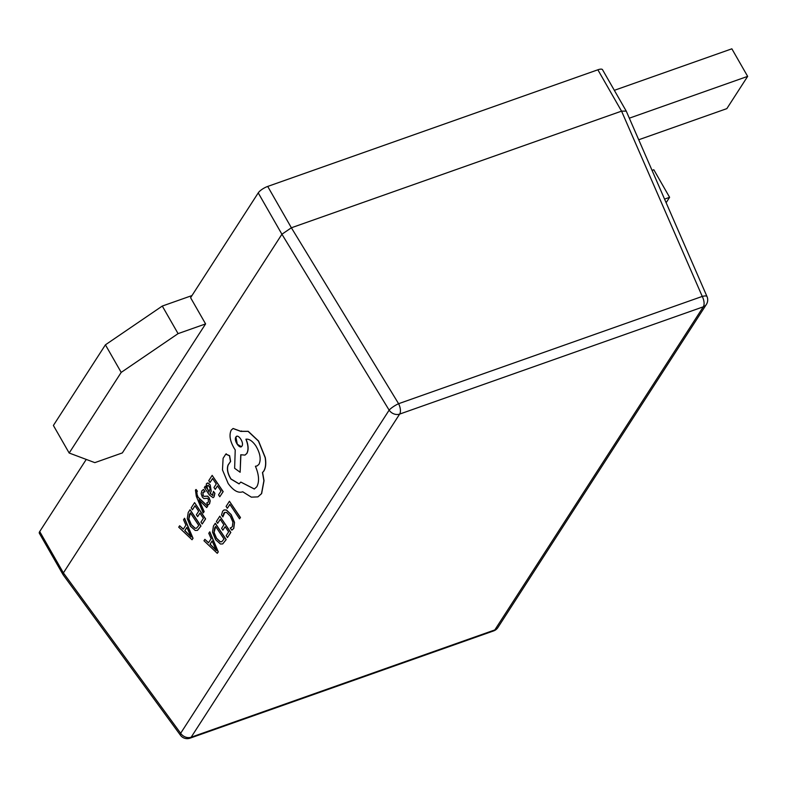 <?xml version="1.0" encoding="UTF-8"?>
<svg xmlns="http://www.w3.org/2000/svg" width="787" height="787" viewBox="0 0 787 787"><rect width="100%" height="100%" fill="white"/><g stroke="black" fill="none" stroke-linecap="round" stroke-linejoin="round"><path stroke-width="1.18" d="M192.038 539.744L193.051 538.328L184.581 518.269L183.538 519.725L185.909 525.136L183.263 529.238L179.643 525.775L178.728 527.182L192.038 539.744L192.923 538.387L184.443 518.328M183.341 529.12L179.643 525.775M192.412 509.769L194.999 505.746L198.668 511.235L196.396 514.757L197.645 516.626L199.918 513.104L203.4 518.328L200.951 522.125L202.2 524.004L205.476 518.938L194.576 502.618L191.162 507.91L192.412 509.769L195.048 505.825M202.2 524.004L205.604 518.879L194.576 502.618M197.645 516.626L199.957 513.173M203.213 512.947L204.04 511.668L198.885 499.883L206.676 507.576L207.571 506.198L198.029 497.325L196.966 494.669L196.681 491.757L197.291 491.295L196.071 489.475L195.451 490.104L196.317 496.341L203.213 512.947L204.167 511.609L199.022 499.824M206.676 507.576L207.699 506.139L198.157 497.266L197.094 494.61L196.809 491.698L197.419 491.236L196.071 489.475M204.945 491.678L203.538 489.563L201.856 490.793L201.147 493.764L202.318 497.069L203.872 498.584L207.345 498.309L208.24 499.125L208.417 502.037L206.706 502.982L208.034 504.969L209.45 503.818L210.09 500.945L208.939 497.669L207.483 496.184L203.951 496.4L203.007 495.603L202.889 492.573L205.082 491.619L203.666 489.504L203.066 489.691M208.161 504.91L209.588 503.759L210.218 500.886L209.076 497.61L207.611 496.125L204.079 496.341L203.135 495.544L203.016 492.514L203.803 491.786M213.149 497.65L214.074 496.804L214.91 493.301L213.454 491.373L212.47 495.505M206.253 487.665L205.269 486.199L204.345 487.487L209.352 494.984L213.08 497.679L213.936 496.863L214.772 493.36L213.454 491.373M213.041 495.033L210.218 493.606L211.231 491.039L210.198 484.9L208.161 483.031L207.217 483.061L208.024 483.09L206.361 483.798L206.361 488.029L205.141 486.258M212.903 495.092L210.08 493.665L211.103 491.098L210.07 484.959L208.161 483.031L206.499 483.739M222.751 543.886L226.213 539.587L215.323 523.266L213.444 526.041L212.51 532.14L215.608 539.705L220.429 544.014L222.691 543.925L226.085 539.646L215.195 523.325M63.393 572.916L180.656 733.277A8.342 2.764 143.8 0 0 180.469 735.245L63.137 574.795L63.393 572.897L281.923 234.231L291.367 227.787L621.563 111.134L626.245 111.124L602.508 69.679A8.342 2.568 -29.8 0 0 597.864 69.797L267.708 186.43L291.387 227.787L398.596 403.701A8.342 1.722 148.6 0 0 389.142 410.145L281.923 234.231M227.335 508.304L229.863 504.378L239.514 518.84L240.33 517.571L229.44 501.25L226.095 506.444L227.335 508.304L229.912 504.457M239.514 518.84L240.468 517.512L229.44 501.25M231.84 530.074L233.788 528.411L234.516 522.391L231.201 514.629L226.449 509.996L224.059 509.937M232.135 529.976L233.66 528.471L234.388 522.45L231.073 514.688L226.322 510.055L224 509.966L222.652 511.216L221.531 514.885L222.878 516.902L224.826 512.347M231.201 527.683L230.237 527.929L231.712 530.133M217.635 523.335L220.232 519.312L223.892 524.801L221.629 528.313L222.869 530.182L225.141 526.67L228.633 531.884L226.174 535.681L227.433 537.56L230.699 532.494L219.809 516.183L216.395 521.476L217.635 523.335L220.281 519.381M227.433 537.56L230.837 532.435L219.809 516.183M222.869 530.182L225.19 526.739M217.271 553.31L218.274 551.894L209.804 531.825L208.771 533.291L211.142 538.702L208.496 542.794L204.866 539.341L203.961 540.738L217.271 553.31L218.147 551.953L209.676 531.884M208.565 542.686L204.866 539.341M209.991 482.52L212.588 478.496L216.248 483.985L213.975 487.507L215.225 489.376L217.497 485.854L220.98 491.078L218.53 494.875L219.78 496.754L223.055 491.688L212.165 475.368L208.752 480.66L209.991 482.52L212.628 478.575M219.78 496.754L223.183 491.629L212.165 475.368M215.225 489.376L217.546 485.923M197.527 530.33L200.99 526.021L190.1 509.71L188.221 512.475L187.276 518.584L190.385 526.149L195.206 530.448L197.458 530.359L200.862 526.08L189.962 509.769M242.73 491.786L251.338 497.148L257.89 496.882L261.5 493.665L263.901 480.749L262.474 472.564L263.665 471.187C265.632 468.029 266.124 463.494 265.14 457.581L258.431 441.064L248.102 431.365L240.773 431.394L233.041 428.512L231.221 430.145C228.919 435.083 230.001 441.281 234.447 448.747L235.224 449.898L234.634 468.285L240.133 472.259L240.763 454.768L244.973 455.093L246.784 453.46C248.613 449.908 248.328 445.167 245.918 439.235C249.017 438.713 252.293 440.877 255.745 445.708C260.192 453.174 261.274 459.372 258.972 464.3L257.152 465.904L255.421 466.268C259.041 474.817 259.503 481.654 256.808 486.779L254.299 489.022L240.812 482.077L239.051 483.887L230.886 479.037C227.561 473.577 226.626 468.885 228.092 464.96L230.473 461.507L229.479 455.742L225.761 454.178L223.105 458.3L222.475 469.888L228.161 483.493C233.395 490.645 238.274 493.4 242.78 491.767L242.799 491.757M239.11 483.857L231.014 478.978C227.689 473.518 226.764 468.826 228.23 464.901L230.611 461.448L229.607 455.683L225.899 454.119M225.761 454.178L226.272 453.794M254.368 488.993L240.812 482.077M257.211 465.874L255.421 466.268M245.032 455.063L246.911 453.401C248.751 449.849 248.456 445.108 246.046 439.176M240.133 472.259L240.891 454.827M240.891 431.315L233.109 428.482M257.949 496.853L261.628 493.606L264.029 480.69L262.602 472.505L263.802 471.128C265.76 467.97 266.252 463.435 265.268 457.522L258.569 441.005L248.23 431.306L240.901 431.335M240.773 431.394L241.57 430.971M281.913 234.241L258.234 192.894L190.592 297.712L205.594 323.91L178.078 333.629L121.198 372.399L69.177 453.027L94.834 462.638L122.349 452.918L205.594 323.91M258.234 192.894A8.342 2.568 -29.8 0 1 267.708 186.43M666.136 202.712L669.609 197.321L664.562 199.111M669.609 197.321L653.82 169.756L652.049 170.385M191.979 295.568L162.289 306.054L178.078 333.629M121.198 372.399L105.419 344.824L53.388 425.462L69.177 453.027M105.419 344.824L162.289 306.054M63.088 574.717L39.35 533.271A8.342 2.568 -29.8 0 1 39.714 531.55L63.393 572.897M86.255 459.421L39.714 531.55M707.011 296.581A8.342 2.341 156.5 0 0 702.26 296.424L398.596 403.701A8.342 4.053 -109.5 0 1 399.648 414.09A8.342 6.827 -147.2 0 1 389.142 410.145L180.656 733.277A8.342 6.827 -147.2 0 0 191.152 737.212L494.816 629.934L703.312 306.812L399.648 414.09L191.152 737.212A8.342 4.053 70.5 0 1 189.992 738.186L493.646 630.908A8.342 8.342 0 0 0 497.876 627.564L706.372 304.441A8.342 8.342 0 0 0 707.011 296.581L626.245 111.124M638.719 139.761L726.844 108.626L747.65 76.378L629.325 118.178M747.65 76.378L731.861 48.814L614.332 90.328M222.878 516.902L223.783 513.272L224.757 512.376L226.567 512.465L230.296 516.154L232.903 522.086L232.381 526.582L231.132 527.713M224.02 539.036L215.618 526.464L214.694 527.89L213.946 532.514L216.435 538.318L220.203 541.83L221.757 541.741L224.02 539.036M215.668 526.533L214.074 532.455L216.563 538.259L220.33 541.771L221.826 541.712M212.106 540.944L209.981 544.25L216.327 550.526L212.106 540.944M212.146 541.033L210.109 544.191L216.455 550.467M210.149 488.176L208.24 485.372L207.276 485.786L207.05 488.078L209.037 492.101L210.149 488.176M208.24 485.372L207.276 485.786L207.178 488.019L209.106 491.944M208.368 485.313L207.414 485.727M203.135 489.662L203.666 489.504M196.809 491.698L197.419 491.236M198.786 525.48L190.385 512.898L189.47 514.324L188.713 518.958L191.202 524.752L194.969 528.274L196.534 528.175L198.786 525.48M190.434 512.967L188.85 518.899L191.339 524.693L195.097 528.215L196.602 528.146M186.883 527.379L184.748 530.684L191.093 536.97L186.883 527.379M186.912 527.467L184.876 530.625L191.231 536.911M236.602 436.411L235.903 437.041C233.434 440.346 239.917 449.879 241.943 446.081C244.452 442.943 237.93 433.165 235.903 437.041L237.3 444.232L241.314 446.672M241.255 446.711L241.943 446.081M236.671 436.392L236.041 436.982M621.543 111.144L597.864 69.797M706.372 304.441A8.342 6.827 -147.2 0 1 703.312 306.812A8.342 4.053 70.5 0 0 702.26 296.424L621.563 111.134M497.876 627.564A8.342 6.827 -147.2 0 1 494.816 629.934A8.342 4.053 -109.5 0 1 493.646 630.908M180.469 735.245A8.342 8.342 0 0 0 189.992 738.186"/></g></svg>
